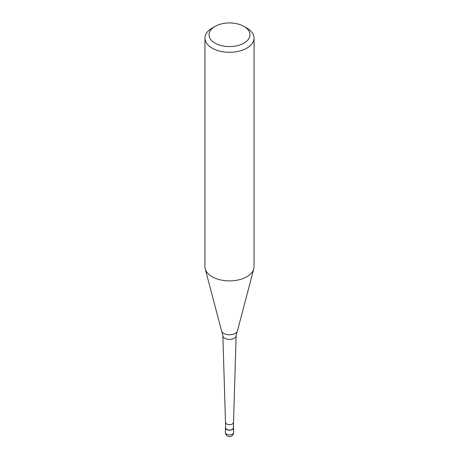 <?xml version="1.0" encoding="UTF-8"?>
<svg xmlns="http://www.w3.org/2000/svg" width="459" height="459" viewBox="0 0 459 459"><rect width="100%" height="100%" fill="white"/><g stroke="black" fill="none" stroke-linecap="round" stroke-linejoin="round"><path stroke-width="0.69" d="M233.35 427.019A4.091 2.364 180 0 1 233.591 427.828A4.091 2.364 180 0 1 232.392 429.498A4.091 2.364 180 0 1 227.934 430.008A4.091 2.364 180 0 1 225.409 427.828A4.091 2.364 180 0 1 225.65 427.019M233.35 422.475A3.85 2.22 180 0 1 233.35 422.521A3.85 2.22 180 0 1 232.22 424.047A3.85 2.22 180 0 1 228.06 424.541A3.85 2.22 180 0 1 225.65 422.521A3.85 2.22 180 0 1 225.65 422.475M243.976 26.41L246.867 28.085A24.562 14.177 180 0 1 254.062 38.108L254.062 266.719A24.562 14.177 180 0 1 253.781 268.848L237.458 330.836A8.05 4.647 180 0 1 237.142 331.605L236.133 335.575A6.633 3.833 180 0 1 236.133 335.649L233.35 427.828A3.85 2.22 180 0 1 232.22 429.394A3.85 2.22 180 0 1 228.025 429.876A3.85 2.22 180 0 1 225.65 427.828L222.867 335.649A6.633 3.833 180 0 1 222.867 335.575L221.858 331.605A8.05 4.647 180 0 1 221.542 330.836L205.219 268.848A24.562 14.177 180 0 1 204.938 266.719L204.938 38.108A24.562 14.177 180 0 1 212.133 28.085L215.03 26.41A20.466 11.819 180 0 1 243.976 26.41A20.466 11.819 180 0 1 243.97 43.123A20.466 11.819 180 0 1 215.03 43.123A20.466 11.819 180 0 1 215.024 26.41A20.466 11.819 180 0 1 215.03 26.41M236.133 335.649A6.633 3.833 180 0 1 234.193 338.283A6.633 3.833 180 0 1 224.807 338.283A6.633 3.833 180 0 1 222.867 335.649M237.142 331.605A8.05 4.647 180 0 1 235.192 333.423A8.05 4.647 180 0 1 223.808 333.423A8.05 4.647 180 0 1 221.858 331.605M253.781 268.848A24.562 14.177 180 0 1 246.867 276.743A24.562 14.177 180 0 1 221.84 280.191A24.562 14.177 180 0 1 205.219 268.848M254.062 38.108A24.562 14.177 180 0 1 246.867 48.138A24.562 14.177 180 0 1 220.102 51.207A24.562 14.177 180 0 1 204.938 38.108M233.591 432.504A4.091 2.364 180 0 1 232.392 434.174A4.091 2.364 180 0 1 226.608 434.174A4.091 2.364 180 0 1 225.409 432.504A4.091 4.091 0 0 0 227.452 436.05A4.091 4.091 0 0 0 233.591 432.504L233.591 427.828M225.409 427.828L225.409 432.504M215.024 26.41L212.133 28.085"/></g></svg>
